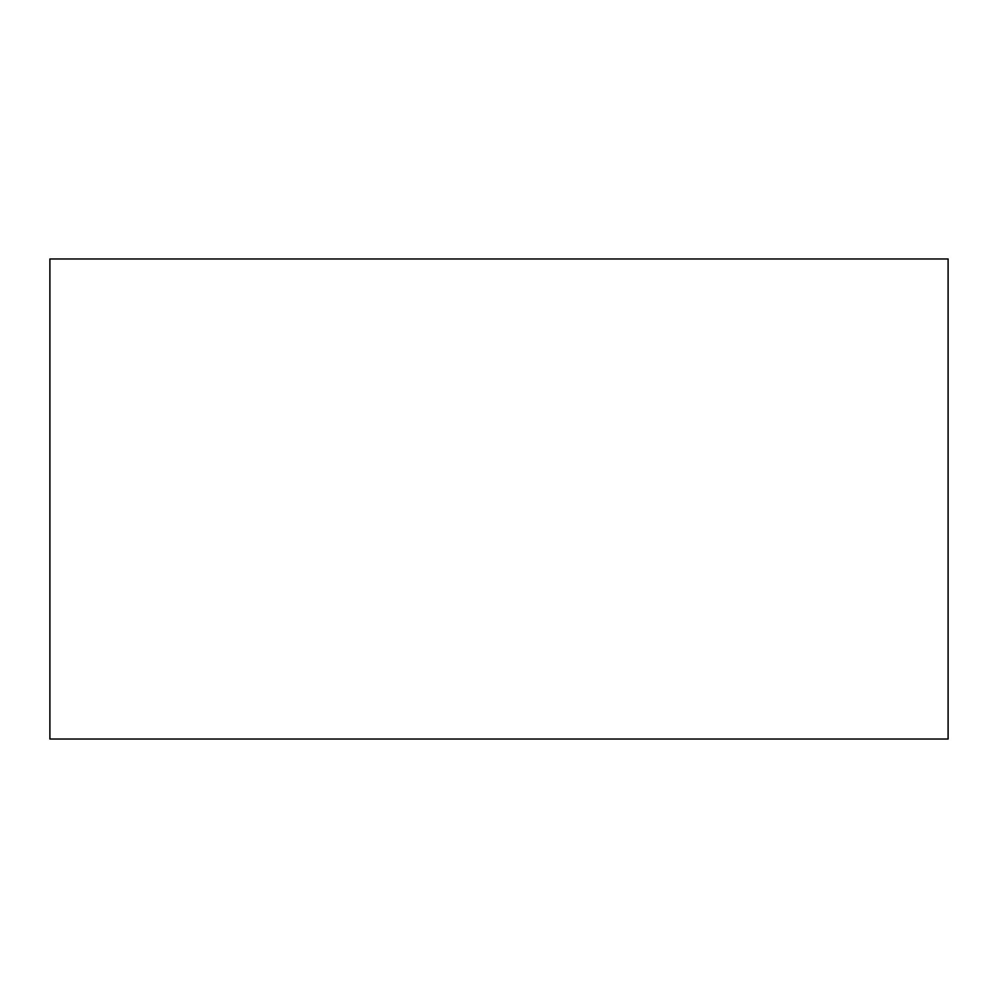 <?xml version="1.0" encoding="UTF-8"?>
<svg xmlns="http://www.w3.org/2000/svg" width="998" height="998" viewBox="0 0 998 998"><rect width="100%" height="100%" fill="white"/><g stroke="black" fill="none" stroke-linecap="round" stroke-linejoin="round"><path stroke-width="1.5" d="M948.1 739.031L49.9 739.031L948.1 739.031L948.1 258.969L49.9 258.969L948.1 258.969L948.1 739.031M49.9 258.969L49.9 739.031L49.9 258.969"/></g></svg>
